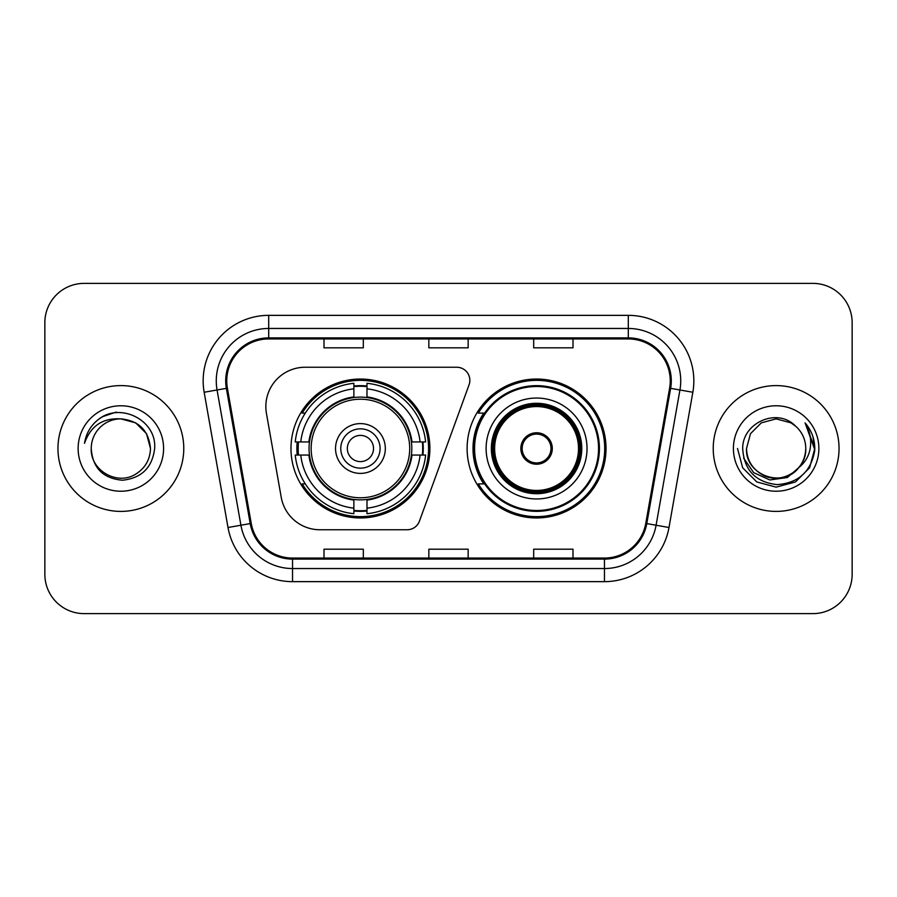 <?xml version="1.0" encoding="UTF-8"?>
<svg xmlns="http://www.w3.org/2000/svg" width="897" height="897" viewBox="0 0 897 897"><rect width="100%" height="100%" fill="white"/><g stroke="black" fill="none" stroke-linecap="round" stroke-linejoin="round"><path stroke-width="1.35" d="M265.837 406.565A39.311 39.311 0 0 0 266.431 413.394L281.221 497.263A39.311 39.311 0 0 0 319.937 529.757L407.126 529.757A13.107 13.107 0 0 0 419.448 521.135L469.053 384.835A13.107 13.107 0 0 0 456.741 367.243L305.148 367.243A39.311 39.311 0 0 0 265.837 406.565M467.113 448.5A69.461 69.461 0 0 0 536.574 517.961A69.461 69.461 0 0 0 606.024 448.5A69.461 69.461 0 0 0 536.574 379.039A69.461 69.461 0 0 0 467.113 448.5M290.976 448.5A69.461 69.461 0 0 0 360.426 517.961A69.461 69.461 0 0 0 429.887 448.5A69.461 69.461 0 0 0 360.426 379.039A69.461 69.461 0 0 0 290.976 448.5M297.21 455.048A63.564 63.564 0 0 1 297.21 441.952M483.763 483.887A63.564 63.564 0 0 1 483.763 413.113M44.85 322.685L44.85 574.315A39.311 39.311 0 0 0 84.161 613.626L812.839 613.626A39.311 39.311 0 0 0 852.15 574.315L852.15 322.685A39.311 39.311 0 0 0 812.839 283.374L84.161 283.374A39.311 39.311 0 0 0 44.85 322.685L44.85 574.315M57.957 448.5A62.902 62.902 0 0 0 120.86 511.402A62.902 62.902 0 0 0 183.773 448.5A62.902 62.902 0 0 0 120.86 385.598A62.902 62.902 0 0 0 57.957 448.5A62.902 62.902 0 0 0 120.86 511.402A62.902 62.902 0 0 0 183.773 448.5A62.902 62.902 0 0 0 120.86 385.598A62.902 62.902 0 0 0 57.957 448.5M713.227 448.5A62.902 62.902 0 0 0 776.14 511.402A62.902 62.902 0 0 0 839.043 448.5A62.902 62.902 0 0 0 776.14 385.598A62.902 62.902 0 0 0 713.227 448.5A62.902 62.902 0 0 0 776.14 511.402A62.902 62.902 0 0 0 839.043 448.5A62.902 62.902 0 0 0 776.14 385.598A62.902 62.902 0 0 0 713.227 448.5M226.75 380.877A41.935 41.935 0 0 1 268.696 338.943L628.304 338.943A41.935 41.935 0 0 1 669.611 388.154L645.762 523.411A41.935 41.935 0 0 1 604.455 558.057L292.545 558.057A41.935 41.935 0 0 1 251.238 523.411L227.39 388.154A41.935 41.935 0 0 1 226.75 380.877M225.708 380.877A42.989 42.989 0 0 0 226.358 388.345L250.207 523.59A42.989 42.989 0 0 0 292.545 559.111L604.455 559.111A42.989 42.989 0 0 0 646.793 523.59L670.642 388.345A42.989 42.989 0 0 0 628.304 337.889L268.696 337.889A42.989 42.989 0 0 0 225.708 380.877M204.157 392.258A65.526 65.526 0 0 1 268.696 315.352L628.304 315.352A65.526 65.526 0 0 1 692.843 392.258L668.994 527.503A65.526 65.526 0 0 1 604.455 581.648L292.545 581.648A65.526 65.526 0 0 1 228.006 527.503L204.157 392.258L217.063 389.982A52.418 52.418 0 0 1 268.696 328.459L628.304 328.459A52.418 52.418 0 0 1 679.937 389.982L656.088 525.227A52.418 52.418 0 0 1 604.455 568.541L292.545 568.541A52.418 52.418 0 0 1 240.912 525.227L217.063 389.982A52.418 52.418 0 0 1 216.267 380.877M812.839 283.374L84.161 283.374M84.161 613.626L812.839 613.626M852.15 574.315L852.15 322.685M428.844 338.943L428.844 347.812L468.156 347.812L468.156 338.943M323.996 338.943L323.996 347.812L363.319 347.812L363.319 338.943M533.681 338.943L533.681 347.812L573.004 347.812L573.004 338.943M468.156 558.057L468.156 549.188L428.844 549.188L428.844 558.057M363.319 558.057L363.319 549.188L323.996 549.188L323.996 558.057M573.004 558.057L573.004 549.188L533.681 549.188L533.681 558.057M150.483 448.5C150.091 459.668 145.146 468.223 135.671 474.154C117.204 485.983 90.227 470.409 91.236 448.5C92.604 467.954 103.032 478.527 122.508 480.231C141.603 478.157 152.322 467.584 154.643 448.5C156.941 420.166 120.131 401.8 98.345 419.493C90.631 425.66 86.022 433.599 84.509 443.309C90.608 425.929 102.729 417.789 120.86 418.877L135.671 422.846L146.514 433.688L150.483 448.5C150.091 459.668 145.146 468.223 135.671 474.154C117.204 485.983 90.227 470.409 91.236 448.5C90.227 470.409 117.204 485.983 135.671 474.154C145.146 468.223 150.091 459.668 150.483 448.5C150.091 459.668 145.146 468.223 135.671 474.154C117.204 485.983 90.227 470.409 91.236 448.5C90.227 470.409 117.204 485.983 135.671 474.154C145.146 468.223 150.091 459.668 150.483 448.5L146.514 433.688L135.671 422.846L120.86 418.877L135.671 422.846L146.514 433.688L150.483 448.5C148.734 430.504 138.856 420.626 120.86 418.877A29.623 29.623 0 0 0 91.236 448.5M78.129 448.5A42.731 42.731 0 0 0 120.86 491.231A42.731 42.731 0 0 0 163.59 448.5A42.731 42.731 0 0 0 120.86 405.769A42.731 42.731 0 0 0 78.129 448.5M98.322 419.504L102.505 416.701L116.184 412.082M411.387 455.048A51.376 51.376 0 0 0 366.985 397.55L366.985 396.923L366.985 397.55A51.376 51.376 0 0 0 309.476 455.048A51.376 51.376 0 0 0 411.387 455.048L412.003 455.048L411.387 455.048A51.376 51.376 0 0 1 366.985 499.45L366.985 508.162A60.021 60.021 0 0 0 420.099 455.048L425.627 455.048A65.526 65.526 0 0 1 366.985 513.701L366.985 508.162M298.522 455.048A62.252 62.252 0 0 1 298.522 441.952M366.985 386.596A62.252 62.252 0 0 0 353.878 386.596M422.341 441.952A62.252 62.252 0 0 1 422.341 455.048M420.099 441.952L425.627 441.952A65.526 65.526 0 0 0 366.985 383.299L366.985 396.923A51.992 51.992 0 0 1 412.003 441.952L420.099 441.952A60.021 60.021 0 0 0 366.985 388.838M300.764 455.048L295.236 455.048A65.526 65.526 0 0 0 353.878 513.701L353.878 500.078A51.992 51.992 0 0 1 308.86 455.048L300.764 455.048A60.021 60.021 0 0 0 353.878 508.162M420.099 455.048L412.003 455.048A51.992 51.992 0 0 1 366.985 500.078L366.985 499.45M411.387 441.952L412.003 441.952L411.387 441.952M309.476 455.048L308.86 455.048L309.476 455.048A51.376 51.376 0 0 0 353.878 499.45M366.985 510.404A62.252 62.252 0 0 1 353.878 510.404M353.878 388.838L353.878 383.299A65.526 65.526 0 0 0 295.236 441.952L308.86 441.952A51.992 51.992 0 0 1 353.878 396.923L353.878 388.838A60.021 60.021 0 0 0 300.764 441.952M353.878 397.55L353.878 396.923L353.878 397.55M409.705 448.5A49.279 49.279 0 0 1 360.426 497.779A49.279 49.279 0 0 1 311.158 448.5A49.279 49.279 0 0 1 360.426 399.221A49.279 49.279 0 0 1 409.705 448.5M385.329 448.5A24.903 24.903 0 0 0 360.426 423.597A24.903 24.903 0 0 0 335.534 448.5A24.903 24.903 0 0 0 360.426 473.403A24.903 24.903 0 0 0 385.329 448.5M373.533 448.5A13.107 13.107 0 0 1 360.426 461.607A13.107 13.107 0 0 1 347.33 448.5A13.107 13.107 0 0 1 360.426 435.393A13.107 13.107 0 0 1 373.533 448.5M340.77 448.5A19.656 19.656 0 0 1 360.426 428.844A19.656 19.656 0 0 1 380.093 448.5A19.656 19.656 0 0 1 360.426 468.156A19.656 19.656 0 0 1 340.77 448.5M305.283 413.113L302.188 413.113A68.15 68.15 0 0 1 428.575 448.5A68.15 68.15 0 0 1 302.188 483.887L305.283 483.887M805.764 448.5C806.773 470.409 779.796 485.983 761.329 474.154C751.854 468.223 746.909 459.668 746.517 448.5L750.486 433.688L761.329 422.846L776.14 418.877L790.952 422.846L795.549 426.12C777.363 407.059 742.357 422.756 742.694 448.5C744.028 470.129 755.487 482.171 777.094 484.615C798.364 483.079 810.899 471.777 814.711 450.72L814.779 448.5C814.667 438.779 811.426 430.246 805.069 422.902C809.913 430.829 811.606 439.362 810.182 448.5C808.802 456.27 805.024 462.617 798.846 467.539A29.623 29.623 0 0 0 805.764 448.5C805.36 459.668 800.427 468.223 790.952 474.154C772.485 485.983 745.497 470.409 746.517 448.5L750.486 433.688L761.329 422.846L776.14 418.877L790.952 422.846L795.549 426.12A29.623 29.623 0 0 1 805.764 448.5C806.773 470.409 779.796 485.983 761.329 474.154C751.854 468.223 746.909 459.668 746.517 448.5C744.97 475.197 783.115 488.787 798.846 467.539M800.729 465.947L787.353 477.518L769.828 479.962L753.693 472.663L743.613 458.109M733.41 448.5A42.731 42.731 0 0 0 776.14 491.231A42.731 42.731 0 0 0 818.871 448.5A42.731 42.731 0 0 0 776.14 405.769A42.731 42.731 0 0 0 733.41 448.5M805.069 422.902L814.756 449.621L812.962 436.794L814.756 449.621L812.962 436.794L814.756 449.621L805.36 423.227L814.756 449.621L805.36 423.227L814.779 448.5L809.599 467.819L795.46 481.958L776.14 487.138L756.821 481.958L742.682 467.819L737.502 448.5M805.36 423.227L814.756 449.644M486.118 448.5A50.456 50.456 0 0 1 536.574 398.044A50.456 50.456 0 0 1 587.03 448.5A50.456 50.456 0 0 1 536.574 498.956A50.456 50.456 0 0 1 486.118 448.5A50.456 50.456 0 0 0 536.574 498.956A50.456 50.456 0 0 0 587.03 448.5M484.559 413.113A62.902 62.902 0 0 0 484.559 483.887A62.902 62.902 0 0 1 484.559 413.113M598.557 448.5A61.994 61.994 0 0 0 536.574 386.506A61.994 61.994 0 0 0 474.58 448.5A61.994 61.994 0 0 0 536.574 510.494A61.994 61.994 0 0 0 598.557 448.5M492.016 448.5A44.558 44.558 0 0 0 536.574 493.058A44.558 44.558 0 0 0 581.133 448.5A44.558 44.558 0 0 0 536.574 403.942A44.558 44.558 0 0 0 492.016 448.5M494.628 448.5A41.935 41.935 0 0 1 536.574 406.565A41.935 41.935 0 0 1 578.509 448.5A41.935 41.935 0 0 1 536.574 490.435A41.935 41.935 0 0 1 494.628 448.5M520.843 448.5A15.731 15.731 0 0 0 536.574 464.231A15.731 15.731 0 0 0 552.294 448.5A15.731 15.731 0 0 0 536.574 432.769A15.731 15.731 0 0 0 520.843 448.5M493.316 448.5A43.247 43.247 0 0 1 536.574 405.253A43.247 43.247 0 0 1 579.821 448.5A43.247 43.247 0 0 1 536.574 491.747A43.247 43.247 0 0 1 493.316 448.5M604.713 448.5A68.15 68.15 0 0 1 478.325 483.887L484.638 483.887A62.835 62.835 0 0 0 599.409 448.646A62.835 62.835 0 0 0 484.638 413.113L478.325 413.113A68.15 68.15 0 0 1 604.713 448.5M521.336 444.564L521.875 444.564A15.204 15.204 0 0 1 551.263 444.564L550.444 444.564A14.419 14.419 0 0 1 536.574 462.919A14.419 14.419 0 0 1 522.704 444.564A14.419 14.419 0 0 1 550.444 444.564L551.801 444.564M521.875 444.564L522.704 444.564L521.875 444.564M551.801 452.436L551.263 452.436A15.204 15.204 0 0 1 521.875 452.436L521.336 452.436M551.263 452.436L550.444 452.436L551.263 452.436M628.304 315.352L628.304 337.889M217.063 389.982L226.358 388.345M292.545 581.648L292.545 559.111M604.455 559.111L604.455 581.648M646.793 523.59L668.994 527.503M228.006 527.503L250.207 523.59M670.642 388.345L692.843 392.258M268.696 315.352L268.696 337.889M360.426 461.607A13.107 13.107 0 0 1 347.33 448.5A13.107 13.107 0 0 1 360.426 435.393M422.924 455.048A62.835 62.835 0 0 0 422.924 441.952M366.985 386.002A62.835 62.835 0 0 0 353.878 386.002M353.878 510.998A62.835 62.835 0 0 0 366.985 510.998M581.783 448.5A45.209 45.209 0 0 0 536.574 403.291A45.209 45.209 0 0 0 491.354 448.5A45.209 45.209 0 0 0 536.574 493.709A45.209 45.209 0 0 0 581.783 448.5"/></g></svg>
